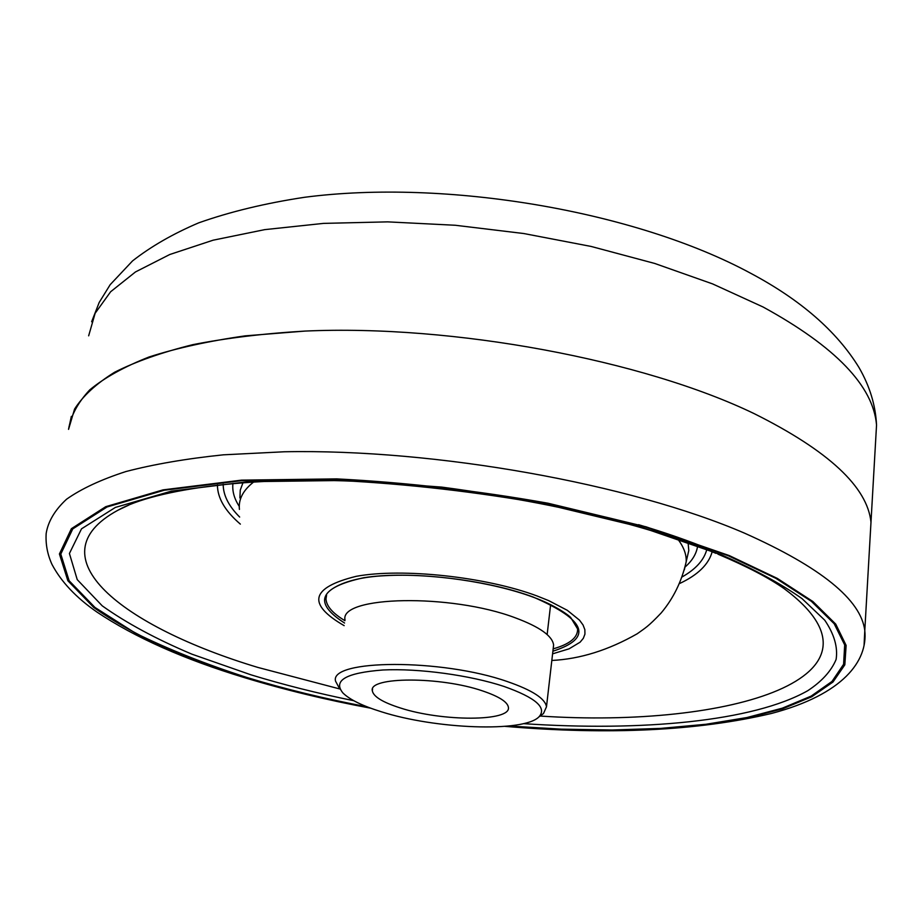 <?xml version="1.0" encoding="UTF-8"?>
<svg xmlns="http://www.w3.org/2000/svg" width="923" height="923" viewBox="0 0 923 923"><rect width="100%" height="100%" fill="white"/><g stroke="black" fill="none" stroke-linecap="round" stroke-linejoin="round"><path stroke-width="1.38" d="M754.356 413.723C828.577 450.816 867.447 486.998 870.989 522.268L869.974 539.99L870.989 522.268C867.447 486.998 828.577 450.816 754.356 413.723C643.516 360.166 453.493 324.377 304.994 331.08L245.241 335.857C208.702 341.072 176.628 348.109 149.03 356.993C124.259 366.743 104.518 377.692 89.796 389.829C77.936 402.463 70.852 415.638 68.544 429.368L74.578 409.062C82.932 395.932 96.269 383.668 114.59 372.257C135.808 361.539 161.883 352.332 192.838 344.66C226.4 338.049 263.782 333.515 304.994 331.08C453.493 324.377 643.516 360.166 754.356 413.723M381.407 711.783C435.564 729.135 523.526 732.562 538.882 716.94C547.304 707.86 535.732 697.719 504.166 686.504C470.384 675.244 418.765 668.194 382.964 669.983C345.975 672.821 332.661 680.516 342.998 693.058C349.829 699.703 362.635 705.945 381.407 711.783M339.595 688.708L335.545 681.139C329.153 659.207 441.875 658.445 507.488 681.624C532.225 690.185 545.228 698.573 546.485 706.787L543.474 713.537L540.74 715.556M400.19 707.918C382.63 702.299 373.33 696.577 372.315 690.727C368.415 676.628 440.375 676.305 482.637 690.935C498.951 696.461 507.546 701.918 508.4 707.295C511.354 721.728 441.955 721.648 400.19 707.918M345.029 620.025C339.11 595.889 450.736 593.281 515.346 617.845C539.713 626.913 552.462 635.97 553.604 645.039L553.235 648.292M508.873 725.997L561.322 729.158L612.249 730.001L660.787 728.397L706.026 724.267L746.926 717.54L782.381 708.149L811.179 696.092L832.015 681.428L843.599 664.283L844.683 644.923L834.196 623.752L811.363 601.311L775.908 578.34L728.178 555.692L645.535 527.137C581.64 510.061 513.73 496.724 441.794 487.113L337.195 479.314L242.345 480.56L164.156 490.251L107.056 506.969L72.767 528.891L60.791 554.077L69.133 580.74L94.954 607.438L135.162 632.982C167.951 649.181 205.218 664.029 246.96 677.505C284.849 689.043 324.908 698.815 367.158 706.833M353.774 700.707C317.708 693.381 283.407 684.751 250.871 674.794L191.869 654.153C156.137 639.051 126.255 622.956 102.234 605.834L77.232 579.632L69.421 553.488L81.501 528.844L115.352 507.431L171.378 491.128L247.826 481.702L340.391 480.514C408.162 484.021 476.499 491.89 545.401 504.131L640.966 527.125L721.705 554.977C754.414 569.341 781.181 583.89 802.041 598.635L824.747 620.187C834.207 634.136 838.003 647.219 836.111 659.449C831.254 671.056 821.793 681.486 807.717 690.727C753.053 721.601 641.22 731.581 523.41 723.644M127.985 505.423L117.89 510.257C32.697 556.477 122.828 626.821 257.863 667.421L339.791 688.962M540.093 716.04C730.393 728.732 902.763 677.055 784.285 588.736C768.882 577.856 746.753 566.33 717.921 554.146M711.414 550.108C689.643 541.109 665.356 532.629 638.543 524.679M240.361 524.126C225.097 511.054 217.447 497.993 217.424 484.933M223.193 484.31C223.17 495.143 228.662 506.069 239.668 517.053M239.276 506.415C234.165 498.593 232.065 490.909 232.954 483.352M243.049 482.521L240.257 490.125L239.899 497.97M677.77 539.067C683.805 547.016 686.597 554.608 686.17 561.842L684.324 569.895M686.862 558.819L688.789 550.523L688.085 542.678M344.152 625.644C306.701 603.988 310.728 587.547 356.255 576.321C402.382 567.818 485.867 576.794 537.14 596.004L548.643 600.608L567.31 610.311L579.529 620.175L583.059 624.998L584.859 629.671L584.94 634.124L583.336 638.312L580.106 642.189L569.064 648.834L552.589 653.83M344.567 623.025C312.689 602.592 318.989 587.513 363.477 577.786C408.07 570.483 485.267 579.171 533.148 597.031C586.613 620.164 593.189 638.22 552.889 651.211M553.165 648.846C569.687 644.208 577.833 637.585 577.625 628.978L570.899 617.822C570.61 616.633 555.254 604.946 532.709 597.008C492.397 582.067 430.222 573.033 385.295 575.675C338.395 577.786 322.196 594.227 325.992 598.923C326.361 606.065 332.672 613.31 344.925 620.683M326.5 595.45L325.992 598.923L326.58 595.243M369.165 707.606C325.981 699.484 285.045 689.55 246.36 677.77L185.961 656.761C149.307 641.381 118.594 624.963 93.8 607.507L67.852 580.729L59.418 553.973L71.383 528.694L105.741 506.681L163.013 489.882L241.48 480.145L336.71 478.887C406.512 482.487 476.914 490.586 547.916 503.208L646.296 526.895L729.262 555.577L777.27 578.386L812.886 601.519L835.73 624.098L846.126 645.396L844.833 664.837L832.961 682.039L811.779 696.738L782.612 708.806L746.753 718.163L705.437 724.855L659.795 728.916L610.853 730.428L559.546 729.493L506.739 726.205M244.549 677.655C184.138 659.345 134.931 637.47 96.903 612.03C76.113 597.619 61.137 581.732 51.965 564.368C47.431 554.411 45.492 544.097 46.173 533.459C48.077 521.483 54.872 510.073 66.548 499.228C81.155 488.867 100.93 479.637 125.886 471.549C153.749 464.269 186.238 458.696 223.378 454.82L284.226 451.774C435.668 448.728 630.778 483.998 744.642 533.206C820.893 567.241 860.94 599.685 864.793 630.547L864.055 645.489M239.426 509.404C238.296 499.366 243.141 490.159 253.94 481.783M697.615 546.151C696.473 553.685 692.4 560.538 685.385 566.734M682.155 576.91C695.711 569.226 703.926 560.146 706.776 549.658M712.164 551.792C708.691 564.391 697.846 574.971 679.616 583.521M875.419 444.724L876.538 425.041C873.296 385.999 835.453 346.644 763.021 306.967L712.568 283.892L654.707 263.447L591.101 246.441L523.849 233.542L455.247 225.258L387.706 221.866L323.535 223.389L264.763 229.631L213.098 240.199L169.751 254.517L135.485 271.939L110.633 291.749L95.138 313.266L88.654 335.822M128.943 505.019L117.89 510.257C155.191 489.086 255.902 474.526 377.853 482.544C499.966 490.148 633.178 519.072 716.017 553.362M551.827 660.464C580.025 659.057 608.499 650.15 637.239 633.755C645.292 627.917 647.819 627.005 661.133 612.999C673.375 598.45 681.728 581.398 686.17 561.842L686.92 558.588M91.642 321.746L99.176 302.49L110.172 284.688L132.543 260.909C151.014 246.453 173.086 233.761 198.745 222.835C230.208 211.713 265.489 203.198 304.613 197.28C445.855 178.854 635.382 210.859 750.826 273.346C800.691 299.929 836.734 331.299 858.955 367.458C869.72 386.056 875.581 405.243 876.538 425.041L864.793 630.547C867.955 660.891 843.368 694.431 771.536 713.444C697.938 730.843 609.099 735.146 505.019 726.355M370.781 708.206C326.534 699.969 284.526 689.804 244.757 677.724M547.143 634.551L550.639 604.6M538.882 716.94L543.474 713.537M372.315 690.727L372.569 688.973M546.485 706.787L553.604 645.039M71.336 416.4L68.544 429.368"/></g></svg>
